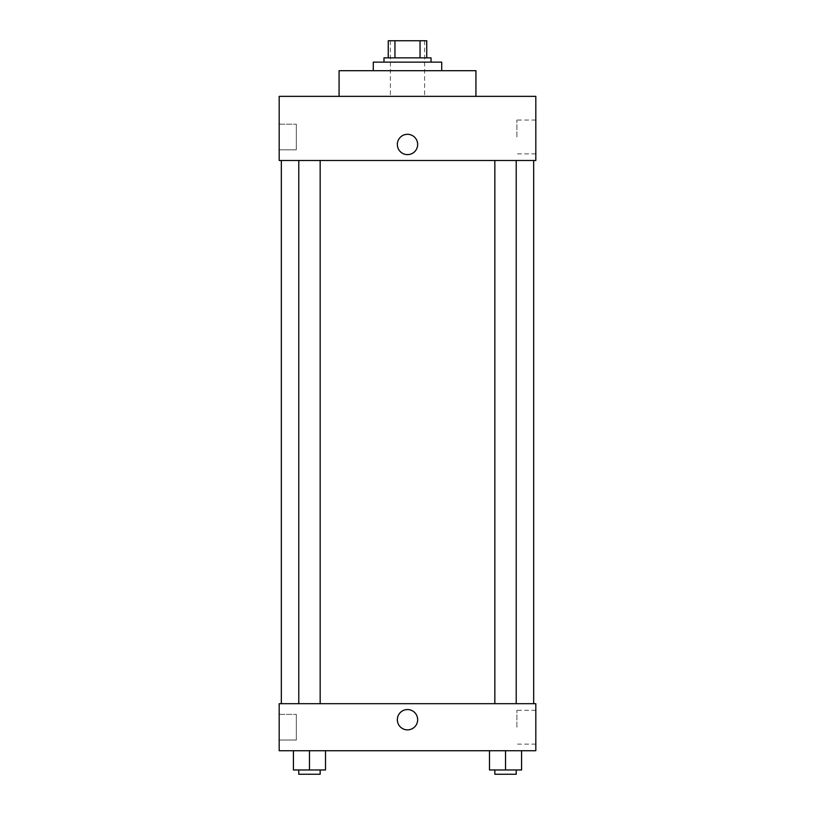 <?xml version="1.0" encoding="UTF-8"?>
<svg xmlns="http://www.w3.org/2000/svg" width="815" height="815" viewBox="0 0 815 815"><rect width="100%" height="100%" fill="white"/><g stroke="black" fill="none" stroke-linecap="round" stroke-linejoin="round"><path stroke-width="0.61" stroke-dasharray="4.08 3.06" d="M407.5 96.353L390.395 96.353L407.5 96.353M407.5 40.75L390.395 40.75L407.5 40.75M420.051 57.855L420.051 40.75L426.744 40.75L426.744 57.855L394.949 57.855L426.744 57.855M420.051 40.75L388.256 40.75M394.949 57.855L388.256 57.855L394.949 57.855L394.949 40.75M431.023 57.855L383.977 57.855M383.977 62.134L431.023 62.134L383.977 62.134M373.28 62.134L441.72 62.134M407.5 70.691L373.28 70.691L407.5 70.691M339.071 96.353L339.071 70.691L475.929 70.691L475.929 96.353L339.071 96.353L475.929 96.353M279.188 96.353L535.812 96.353L279.188 96.353L279.188 160.504L535.812 160.504L535.812 96.353M494.837 160.504L516.221 160.504L494.837 160.504L516.221 160.504L494.837 160.504L494.837 703.681L516.221 703.681L494.837 703.681M298.779 160.504L320.163 160.504L298.779 160.504L320.163 160.504L298.779 160.504L298.779 703.681L320.163 703.681L298.779 703.681M407.5 160.504L281.328 160.504L407.5 160.504M279.188 136.981L279.188 149.817L279.188 136.981M279.188 149.817L296.303 149.817L296.303 124.155L296.303 149.817L296.303 124.155L296.303 149.817L279.188 149.817M535.812 136.981L535.812 120.06L535.812 136.981M417.657 144.469A10.157 10.157 0 0 0 402.416 135.667A10.157 10.157 0 0 0 402.416 153.261A10.157 10.157 0 0 0 417.657 144.469A10.157 10.157 0 0 1 402.416 153.261A10.157 10.157 0 0 1 402.416 135.667A10.157 10.157 0 0 1 417.657 144.469M516.883 136.981L516.883 120.06L516.883 136.981M397.343 144.469A10.157 10.157 0 0 0 412.584 153.261A10.157 10.157 0 0 0 412.584 135.667A10.157 10.157 0 0 0 397.343 144.469M407.5 703.681L281.328 703.681L407.5 703.681M535.812 703.681L279.188 703.681L279.188 750.727L535.812 750.727L535.812 703.681M279.188 727.204L279.188 714.368L279.188 727.204M521.569 769.971L521.569 750.727L521.569 769.971L505.524 769.971L521.569 769.971L505.524 769.971L505.524 750.727L521.569 750.727L489.489 750.727L521.569 750.727L489.489 750.727L521.569 750.727L489.489 750.727L521.569 750.727L505.524 750.727L505.524 769.971L489.489 769.971L489.489 750.727L489.489 769.971L516.221 769.971L489.489 769.971L489.489 750.727M325.511 769.971L325.511 750.727L325.511 769.971L309.476 769.971L325.511 769.971L309.476 769.971L309.476 750.727L325.511 750.727L293.431 750.727L325.511 750.727L293.431 750.727L325.511 750.727L293.431 750.727L325.511 750.727L309.476 750.727L309.476 769.971L293.431 769.971L293.431 750.727L293.431 769.971L320.163 769.971L293.431 769.971L293.431 750.727M279.188 740.03L296.303 740.03L296.303 714.368L296.303 740.03L296.303 714.368L296.303 740.03L279.188 740.03M535.812 727.204L535.812 710.283L535.812 727.204M407.5 709.559A10.157 10.157 0 0 0 398.698 724.8A10.157 10.157 0 0 0 416.302 724.8A10.157 10.157 0 0 0 407.5 709.559A10.157 10.157 0 0 1 416.302 724.8A10.157 10.157 0 0 1 398.698 724.8A10.157 10.157 0 0 1 407.5 709.559M516.883 727.204L516.883 710.283L516.883 727.204M407.5 729.873A10.157 10.157 0 0 0 416.302 714.643A10.157 10.157 0 0 0 398.698 714.643A10.157 10.157 0 0 0 407.5 729.873M494.837 769.971L494.837 774.25L516.221 774.25L494.837 774.25L516.221 774.25L516.221 769.971L494.837 769.971L516.221 769.971M505.524 769.971L505.524 750.727M298.779 769.971L298.779 774.25L320.163 774.25L298.779 774.25L320.163 774.25L320.163 769.971L298.779 769.971L320.163 769.971M309.476 769.971L309.476 750.727M390.395 40.75L390.395 96.353M424.605 40.75L424.605 96.353M279.188 124.155L296.303 124.155L279.188 124.155M535.812 120.06L516.883 120.06M535.812 153.903L516.883 153.903M320.163 703.681L320.163 160.504M516.221 703.681L516.221 160.504M279.188 714.368L296.303 714.368L279.188 714.368M535.812 710.283L516.883 710.283M535.812 744.126L516.883 744.126"/><path stroke-width="1.22" d="M394.949 57.855L394.949 40.75L388.256 40.75L388.256 57.855L388.256 40.75M394.949 40.75L426.744 40.75L426.744 57.855M420.051 57.855L420.051 40.75M383.977 62.134L383.977 57.855L431.023 57.855L431.023 62.134M441.72 70.691L441.72 62.134L373.28 62.134L373.28 70.691M475.929 96.353L475.929 70.691L339.071 70.691L339.071 96.353M535.812 96.353L279.188 96.353L535.812 96.353L535.812 160.504L279.188 160.504L279.188 96.353M397.343 144.469A10.157 10.157 0 0 1 412.584 135.667A10.157 10.157 0 0 1 412.584 153.261A10.157 10.157 0 0 1 397.343 144.469M494.837 160.504L494.837 703.681M298.779 703.681L298.779 160.504M279.188 703.681L535.812 703.681L535.812 750.727L279.188 750.727L279.188 703.681M407.5 729.873A10.157 10.157 0 0 1 398.698 714.643A10.157 10.157 0 0 1 416.302 714.643A10.157 10.157 0 0 1 407.5 729.873M489.489 750.727L489.489 769.971L521.569 769.971L521.569 750.727L521.569 769.971M505.524 769.971L505.524 750.727M516.221 769.971L516.221 774.25L494.837 774.25L494.837 769.971M293.431 750.727L293.431 769.971L325.511 769.971L325.511 750.727L325.511 769.971M309.476 769.971L309.476 750.727M320.163 769.971L320.163 774.25L298.779 774.25L298.779 769.971M533.672 703.681L533.672 160.504M281.328 703.681L281.328 160.504M516.221 160.504L516.221 703.681M320.163 703.681L320.163 160.504"/></g></svg>
